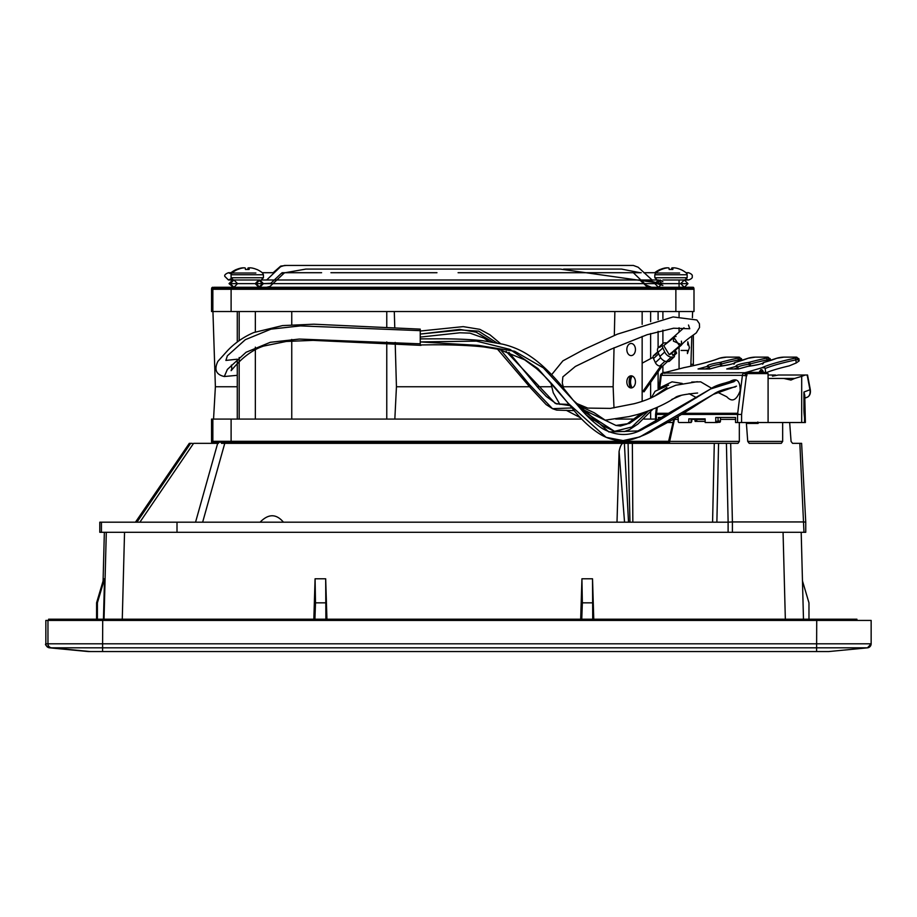 <?xml version="1.0" encoding="UTF-8"?>
<svg xmlns="http://www.w3.org/2000/svg" width="917" height="917" viewBox="0 0 917 917"><rect width="100%" height="100%" fill="white"/><g stroke="black" fill="none" stroke-linecap="round" stroke-linejoin="round"><path stroke-width="1.38" d="M828.693 651.563L867.493 647.826L828.693 651.563L88.307 651.563L49.507 647.826L867.493 647.826A4.046 4.046 90 0 0 871.15 643.803L45.85 643.803L45.85 620.431L871.15 620.431L871.15 643.803L871.15 620.431M632.145 375.981A8.895 6.316 -90 0 0 631.572 386.733M630.151 386.733A8.895 6.316 90 0 1 630.816 375.832M642.576 391.846L658.933 368.6A20.22 14.351 90 0 1 661.214 366.009L662.636 366.009A20.22 14.351 -90 0 0 660.355 368.6L643.998 391.846M662.636 366.009L667.599 361.481M666.797 342.832L664.779 342.832A6.064 3.588 47.5 0 0 663.025 343.451A6.064 3.588 47.5 0 0 662.842 347.921L664.722 351.99A6.064 3.588 47.5 0 0 671.336 357.08L673.617 357.08A2.017 1.192 47.5 0 0 674.201 356.873A2.017 1.192 47.5 0 0 674.259 355.383L676.666 353.183L675.233 350.065M653.133 357.298L642.152 363.166M669.639 360.713A2.017 1.192 -132.5 0 1 669.387 361.275A2.017 1.192 -132.5 0 1 668.802 361.481L666.521 361.481A6.064 3.588 -132.5 0 1 659.908 356.392L658.039 352.323A6.064 3.588 -132.5 0 1 658.211 347.852A6.064 3.588 -132.5 0 1 659.965 347.234L662.257 345.136M671.76 353.045L672.837 355.383L675.244 353.183L676.666 353.183M674.259 355.383L672.837 355.383M674.006 350.489L675.244 353.183M661.214 366.009L659.793 366.009A4.046 2.384 -132.5 0 1 655.38 362.628L660.698 357.756M658.715 353.79L653.5 358.558A4.046 2.384 -132.5 0 1 653.626 355.567A4.046 2.384 -132.5 0 1 654.795 355.166L657.993 352.231M653.5 358.558L655.38 362.628M670.957 353.148L669.25 354.696L663.736 345.617L672.872 338.419M663.736 345.617L673.582 336.963L679.589 345.892L681.216 345.319L670.384 354.294M681.4 341.147L681.663 344.758L673.422 341.147L673.766 336.837L676.07 336.493M458.087 279.994L652.102 279.994L638.152 267.225L633.338 265.437L284.499 265.449L280.579 266.721L266.664 279.994L261.219 279.994L599.374 279.994M458.087 272.716L599.34 272.716M592.05 272.716L472.782 272.716M583.602 272.716L589.631 272.716M558.843 272.716L576.472 272.716M521.704 272.716L536.055 272.716M598.492 272.716L521.143 272.716M260.852 283.628L260.199 283.628M232.677 279.994L229.032 283.628L236.311 283.628M659.357 283.628L647.62 279.994M640.158 272.716L621.508 269.082L563.634 269.082M533.465 269.082L508.499 269.082M476.955 269.082L473.653 269.082M473.378 269.082L470.089 269.082M426.313 269.082L370.055 269.082M233.296 287.216L229.032 283.628L662.899 283.628L560.298 269.082L305.854 269.082L281.301 273.404L270.79 283.284L262.491 283.628L258.846 287.273L263.89 287.273M259.855 279.994L233.927 279.994L237.56 283.628L239.177 283.628L230.282 283.628L263.443 283.628L262.491 283.628L258.858 279.994L255.213 283.628L258.846 287.273L259.786 287.273L263.443 283.628L259.809 279.994L256.164 283.628L259.786 287.273L239.177 287.273M687.418 287.273L679.073 287.273L684.323 287.273L687.968 283.628L662.899 283.628M658.463 287.273L654.818 283.628L658.452 279.994L662.097 283.628L658.463 287.273L684.323 287.273L680.689 283.628L684.334 279.994L687.968 283.628L654.818 283.628L657.019 283.628L660.125 279.994M660.217 279.994L662.899 281.806M662.899 285.451L657.019 283.628M458.66 279.994L460.919 279.994M247.303 279.994L233.869 279.994L230.282 283.628L233.927 287.273L237.56 283.628M245.309 268.073A23.945 9.193 -95.4 0 0 244.38 267.81A23.945 9.067 -95.4 0 1 245.275 268.073L245.447 269.449L249.137 269.449L249.241 268.073L249.137 269.449M244.38 267.81A23.945 22.065 -103 0 0 242.226 268.073A24.002 23.911 178.1 0 0 237.87 269.449L237.87 269.449A24.002 23.911 -178.1 0 1 242.214 268.073A23.945 22.008 -102.8 0 1 244.369 267.81L244.369 267.81M237.686 269.449L237.686 269.449A24.002 24.002 0 0 0 231.898 273.014L255.877 273.014M247.235 269.449L245.401 269.449M249.092 269.449L249.218 268.073L249.08 269.449L247.292 269.449M249.218 268.073A23.945 9.193 95.4 0 1 250.135 267.81A23.945 22.065 103 0 1 252.301 268.073A24.002 23.911 -178.1 0 1 256.657 269.449L256.657 269.449A24.002 23.911 178.1 0 0 252.313 268.073A23.945 22.008 102.8 0 0 250.158 267.81A23.945 9.067 95.4 0 0 249.241 268.073M679.956 287.273L679.073 287.273L679.073 279.994L662.899 279.994M669.032 268.073A23.945 9.193 -95.4 0 0 668.115 267.81A23.945 9.067 -95.4 0 1 669.009 268.073L669.169 269.449L672.86 269.449L672.975 268.073A23.945 9.193 95.4 0 1 673.869 267.81A23.945 22.065 103 0 1 676.024 268.073A24.002 23.911 -178.1 0 1 680.38 269.449L680.391 269.449A24.002 23.911 178.1 0 0 676.035 268.073A23.945 22.008 102.8 0 0 673.88 267.81A23.945 9.067 95.4 0 0 672.975 268.073L672.86 269.449L672.94 268.073L672.814 269.449L671.015 269.449M668.115 267.81A23.945 22.065 -103 0 0 665.948 268.073A24.002 23.911 178.1 0 0 661.604 269.449L661.604 269.449A24.002 23.911 -178.1 0 1 665.937 268.073A23.945 22.008 -102.8 0 1 668.092 267.81L668.092 267.81M661.421 269.449L661.421 269.449A24.002 24.002 0 0 0 655.632 273.014L679.612 273.014M670.957 269.449L669.123 269.449M658.406 279.994L656.755 279.994M667.232 267.89A23.945 9.193 -95.4 0 0 666.865 267.81A23.945 22.065 -103 0 0 664.699 268.073A24.002 23.911 178.1 0 0 660.355 269.449L660.355 269.449A24.002 23.911 -178.1 0 1 664.687 268.073A23.945 22.008 -102.8 0 1 666.842 267.81A23.945 9.067 -95.4 0 1 667.209 267.89M660.171 269.449L660.171 269.449A24.002 24.002 0 0 0 654.749 272.716M671.565 269.449L671.691 268.073A23.945 9.193 95.4 0 1 672.619 267.81A23.945 22.065 103 0 1 673.491 267.89A23.945 22.008 102.8 0 0 672.631 267.81A23.945 9.067 95.4 0 0 671.725 268.073L671.576 269.449M231.084 277.736L231.084 274.756L263.431 274.756L263.431 277.736L231.084 277.736L233.342 279.994L232.62 279.994M243.509 267.89A23.945 9.193 -95.4 0 0 243.131 267.81A23.945 22.065 -103 0 0 240.976 268.073A24.002 23.911 178.1 0 0 236.62 269.449L236.437 269.449A24.002 24.002 0 0 0 231.027 272.716M243.486 267.89A23.945 9.067 -95.4 0 0 243.12 267.81L243.12 267.81A23.945 22.008 -102.8 0 0 240.965 268.073A24.002 23.911 -178.1 0 0 236.609 269.449L236.437 269.449M247.831 269.449L247.968 268.073A23.945 9.193 95.4 0 1 248.897 267.81A23.945 22.065 103 0 1 249.768 267.89A23.945 22.008 102.8 0 0 248.908 267.81A23.945 9.067 95.4 0 0 247.991 268.073L247.842 269.449M420.238 343.818L420.238 330.647L300.363 325.902L270.985 329.146L245.355 339.668L227.324 355.853L225.891 360.427L237.274 359.189L237.274 419.08M237.274 375.317L224.31 376.52C216.08 374.64 213.936 369.597 217.868 361.39L227.634 350.546C234.752 343.05 243.452 337.043 253.734 332.55L282.551 325.592L313.843 324.205L420.25 329.134L420.238 330.647L300.363 325.902L270.985 329.146L245.355 339.668L227.324 355.853L225.891 360.427L237.274 359.189M224.31 376.52L227.37 369.425L246.088 352.254L270.32 342.293L299.355 339.061L420.261 343.818L299.355 339.061L270.32 342.293L246.088 352.254L227.37 369.425L224.31 376.52M683.99 367.648L662.853 373.047L745.166 372.726L746.335 373.379L746.805 375.718L747.068 373.597L768.068 373.597L768.068 378.446L783.794 378.446L790.947 380.062L794.649 378.446L768.068 378.446L783.794 378.446M673.021 422.519L667.553 422.519M655.621 422.519L655.575 414.427L668.952 414.427L655.815 414.427L656.549 413.28L670.969 413.28M804.106 413.498A45.38 31.992 -90 0 0 804.541 417.464L804.553 417.739A48.211 33.986 -90 0 1 803.934 407.159L803.934 392.04L809.952 389.748A8.081 5.536 69.2 0 1 807.086 397.313A8.081 5.536 69.2 0 1 805.699 397.565L804.759 397.921M803.934 397.623L804.759 395.181L803.934 392.04M807.189 375.007L778.395 375.007L807.166 375.007L809.952 389.748L807.166 375.007M804.553 417.739L804.553 422.519L805.378 422.519L801.687 422.519L801.687 376.348L805.206 375.007M775.53 375.007L768.068 375.007L775.53 375.007L772.481 376.165L778.395 375.007M794.649 378.446L801.687 376.348M801.687 422.519L735.549 422.519L735.549 417.464L715.764 417.464L715.764 421.304A1.215 0.86 -90 0 1 714.905 422.519L705.162 422.519L705.162 418.874L688.816 418.874L688.816 422.519L679.061 422.519A1.215 0.86 -90 0 1 678.202 421.304L678.202 417.464L676.482 417.464L678.202 417.464M768.091 378.446L768.091 422.519M663.828 417.464L658.417 417.464L658.417 420.811M660.698 419.401L660.698 417.464M681.56 414.427L738.437 414.427L681.56 414.427M714.905 422.519L717.186 422.519L714.905 422.519M723.547 417.464L727.766 417.464M656.4 414.427L655.815 414.427L656.4 414.427L656.412 422.049L656.4 414.427M661.214 375.821L660.423 375.477L661.272 375.34L659.724 387.811M738.437 414.427L741.589 414.427L738.437 414.427L737.704 413.28L683.44 413.28M737.704 413.28L742.415 375.34L746.392 375.832L741.589 414.427L741.566 422.519M663.633 372.783L662.853 373.047A2.831 1.994 -90 0 0 661.272 375.34L742.415 375.34A2.831 1.994 90 0 1 744.008 373.047L746.805 375.718M747.068 373.597L747.068 372.382L766.36 372.382L747.068 372.382M745.166 372.726L761.649 367.832C764.514 367.671 765.672 367.9 765.133 368.519A75.813 10.259 172.2 0 1 778.9 363.969A75.813 10.259 172.2 0 1 795.83 359.9L796.254 362.949L789.205 365.872A75.813 10.259 -7.8 0 0 766.841 372.428M765.661 372.382L765.133 368.519M763.414 372.382L763.024 371.236L759.574 371.236M759.196 372.382L760.846 369.7A2.831 1.994 -90 0 1 761.236 369.643A2.831 1.994 -90 0 1 763.024 371.236M733.955 364.187L735.342 362.398C733.772 363.843 728.419 365.161 719.283 366.353L709.804 368.966L698.043 368.966L707.523 366.353L708.887 367.935L705.173 368.966M709.804 368.966A1.616 1.123 -105.4 0 0 709.586 368.989L719.352 366.341A1.616 1.616 0 0 0 719.066 366.376L718.871 366.456M739.893 359.556L741.566 360.53M709.036 368.966L709.322 367.683A1.616 1.582 123.4 0 0 708.635 366.582L708.635 366.582A1.616 1.582 123.4 0 0 707.523 366.353A14.156 1.914 172.2 0 1 711.305 364.164A14.156 1.914 172.2 0 1 720.143 362.398L720.762 366.158M762.635 364.187L764.01 362.398C762.44 363.843 757.087 365.161 747.963 366.353L747.928 366.353M747.55 366.456L738.472 368.966L726.722 368.966L736.202 366.353L738.002 367.683A1.616 1.582 123.4 0 0 737.314 366.582L737.314 366.582A1.616 1.582 123.4 0 0 736.202 366.353A14.156 1.914 172.2 0 1 739.985 364.164A14.156 1.914 172.2 0 1 748.811 362.398L749.441 366.158M750.221 363.969A1.616 1.123 -105.4 0 0 748.857 362.387L750.221 363.969A75.813 10.259 172.2 0 1 767.162 359.9L767.369 361.401M721.553 363.969A1.616 1.123 -105.4 0 0 720.189 362.387L721.553 363.969A75.813 10.259 172.2 0 1 738.483 359.9L738.689 361.401M662.853 373.047L661.226 375.832M662.682 373.379L664.023 372.726L662.682 373.379M661.948 373.379L663.633 372.382L666.567 372.382L663.633 372.382M664.779 373.379L664.779 372.382M797.24 359.556L799.188 360.874L796.254 362.949M738.472 368.966A1.616 1.123 -105.4 0 0 738.265 368.989L747.745 366.376A1.616 1.616 0 0 1 747.997 366.33L747.963 366.353C757.568 364.84 762.554 363.74 762.955 363.029L762.738 363.361M719.283 366.353L719.341 366.33C728.889 364.84 733.887 363.74 734.288 363.029L734.07 363.361M748.249 358.226A77.429 10.477 172.2 0 1 735.342 362.398L734.964 362.49M768.572 359.556L770.234 360.53M761.649 367.832A77.429 10.477 172.2 0 1 777.536 362.387A77.429 10.477 172.2 0 1 794.833 358.226A4.447 0.608 -7.8 0 0 795.818 357.985A4.447 0.608 -7.8 0 0 795.75 357.137L783.886 357.137A4.447 0.608 -7.8 0 0 776.917 358.226A77.429 10.477 172.2 0 1 764.01 362.398L763.632 362.49M744.237 373.379L745.922 372.382M768.068 373.597L766.36 372.382M688.816 422.519L691.097 422.519L691.097 418.874M717.186 422.519A1.215 0.86 90 0 0 718.045 421.304L718.045 417.464M720.464 417.464L720.464 421.098L718.607 421.098L718.045 420.307M720.464 421.098A1.215 0.86 90 0 1 719.604 422.313L717.667 422.313M718.607 421.098L718.607 422.313L719.604 422.313M691.097 422.29A1.215 0.86 90 0 0 691.785 421.098L691.785 418.874M103.461 619.216L104.515 578.787L97.397 602.836L97.397 619.216L856.914 619.216L856.914 620.431L856.914 619.216M104.515 578.787L97.362 602.836L97.362 619.216L48.601 619.216L48.601 620.431L48.601 619.216M325.879 619.216L325.684 578.787L315.081 578.787L313.843 619.216M326.933 619.216L325.684 578.787M325.294 602.836L315.505 602.836L314.921 619.216M315.505 602.836L315.081 578.787M103.655 581.584L103.736 578.787L96.606 602.836L96.606 619.216M96.572 619.216L96.606 602.836M103.736 578.787L96.583 602.836M101.432 532.296L99.793 532.296L99.793 522.186L101.432 522.186L101.432 532.296L805.745 532.296L805.745 522.186L803.98 521.945L732.396 521.945L732.396 532.296M728.109 532.296L728.109 522.186L101.432 522.186M716.085 443.335L718.573 443.335L714.286 443.335L712.578 522.186L632.845 522.186L632.363 443.335L221.455 443.335M630.277 522.186L628.512 522.186L624.385 443.335C622.207 442.418 620.431 445.123 619.078 451.451L624.546 522.186M808.977 619.216L808.966 602.836L802.467 580.874M792.632 532.296L801.194 532.296L803.475 619.216L801.194 532.296M592.726 619.216L592.52 578.787L581.928 578.787L580.679 619.216M593.769 619.216L592.52 578.787M592.141 602.836L582.352 602.836L581.768 619.216M582.352 602.836L581.928 578.787M792.552 443.335L801.607 443.335L805.745 522.186L801.607 443.335L792.552 443.335L791.062 441.421L789.663 422.519M782.648 422.519L782.659 441.421L781.307 443.335L749.235 443.335L747.733 441.421L746.335 422.519M739.32 422.519L739.331 441.421L737.979 443.335L668.184 443.335A2.017 1.433 -90 0 0 669.548 441.948L674.442 419.378L678.202 419.378M728.109 522.186L732.396 521.945L730.689 443.335M730.849 443.335L736.66 443.335M749.223 443.335L781.307 443.335L749.223 443.335M218.131 443.335L212.87 443.335A1.215 1.215 90 0 1 211.632 442.235L212.939 442.235L212.859 441.318L211.552 441.318L211.632 442.235A1.215 1.215 90 0 0 212.836 443.335L211.552 441.318L211.552 419.08L581.745 419.08M192.215 443.335L190.644 443.335L192.215 443.335M136.931 522.186L190.644 443.335L189.303 443.335L135.452 522.186L189.303 443.335M195.55 522.186L217.673 443.335L193.602 443.335L139.888 522.186M714.286 443.335L655.323 443.335M671.164 443.335L679.589 443.335M732.901 443.335L731.583 443.335M746.404 423.425L758.118 423.425L757.809 422.015M669.548 441.948L669.754 441.421A2.017 1.421 -90 0 1 668.333 443.335L632.363 443.335M673.857 418.989L668.493 441.788L666.521 443.335L668.184 443.335M674.385 419.367L669.662 441.444M701.723 419.482L697.642 419.482L695.12 421.396L705.162 421.396M697.596 418.874A2.017 1.433 90 0 1 697.619 418.966L694.811 419.378A2.017 1.421 -90 0 1 694.868 418.874M705.162 419.482L697.642 419.482M674.591 418.565A2.017 1.421 90 0 0 674.442 419.378L674.499 418.863A2.017 1.433 -90 0 1 674.58 418.576M628.076 443.335L629.979 522.186M617.003 522.186L619.078 451.451M260.084 522.186C268.429 513.635 276.212 513.635 283.445 522.186M135.693 522.186L139.9 515.962L135.624 522.186M136.759 522.186L140.977 515.962L136.69 522.186M177.004 522.186L177.004 532.296M211.552 419.08L211.552 441.318M615.743 419.08L634.404 419.08M644.032 419.08L655.575 419.08M215.988 443.335L218.475 443.335M221.524 443.335L223.897 443.335M226.728 443.335L231.588 443.335M250.226 443.335L624.385 443.335L231.107 443.335L231.107 442.235L668.321 442.235M674.442 443.335L675.359 443.335M680.196 443.335L680.964 443.335M684.174 443.335L687.005 443.335M689.733 443.335L690.386 443.335M691.945 443.335L691.338 443.335M689.699 443.335L687.12 443.335M683.646 443.335L681.342 443.335M212.939 442.235A1.215 1.215 -90 0 0 214.142 443.335A1.215 1.215 -90 0 1 212.939 442.235L231.107 442.235L231.107 441.318L212.859 441.318L212.859 419.08M230.029 443.335L225.227 443.335M668.596 441.318L231.107 441.318L231.107 419.08M291.755 419.08L291.755 339.439M291.755 324.79L291.755 311.528L642.152 311.528L386.768 311.528L386.768 327.243M237.274 386.756L215.38 386.756L212.939 311.528L237.274 311.528L237.274 342.041M212.836 287.273A1.215 1.215 90 0 0 211.632 288.385L211.552 289.291L212.859 289.291L212.939 288.385L211.632 288.385L212.836 287.273A1.215 1.215 90 0 0 211.632 288.385L211.552 311.528L693.997 311.528L693.997 289.291L675.863 289.291L675.863 288.385L212.939 288.385A1.215 1.215 -90 0 1 214.142 287.273L229.697 287.273L229.686 288.385M692.404 317.718L692.61 311.528L679.073 311.528L679.073 316.491M662.899 318.577L662.899 311.528L658.097 311.528L658.097 319.666M642.152 324.343L642.152 311.528L626.036 311.528M692.713 287.273A1.215 1.215 -90 0 1 693.917 288.385L675.863 288.385L675.852 287.273L692.713 287.273L214.142 287.273A1.215 1.215 -90 0 0 212.939 288.385M693.917 288.385L693.997 289.291L693.917 288.385C691.842 286.803 699.235 287.376 675.852 287.273L218.04 287.273M655.323 287.273L651.872 287.273L655.323 287.273M651.517 287.273L646.221 285.141L633.303 272.716L523.618 272.716M467.922 287.273L266.618 287.273L269.953 286.482L284.579 272.716L321.603 272.716M265.529 287.273L436.24 287.273M265.139 287.273L255.35 287.273L265.139 287.273M232.838 287.273L231.118 287.273M656.572 287.273L469.309 287.273M437.615 287.273L258.548 287.273M231.107 287.273L231.107 289.291L675.863 289.291L675.863 311.528M231.107 311.528L231.107 289.291L212.859 289.291L212.859 311.528M386.768 341.926L386.768 419.08M394.837 419.08L396.442 386.756L395.181 342.408M394.768 327.701L394.299 311.528M614.035 347.738L613.141 386.756L563.13 386.756M551.587 386.756L537.213 386.756M529.613 386.756L396.442 386.756M614.871 311.528L614.321 335.462M613.141 386.756L613.989 407.905M642.152 336.413L642.152 401.382M631.148 343.474A6.064 4.298 -90 0 0 626.838 349.537A6.064 4.298 -90 0 0 631.148 355.601A6.064 4.298 -90 0 0 635.447 349.537A6.064 4.298 -90 0 0 631.148 343.474M631.148 387.948A6.064 4.298 -90 0 0 635.447 381.885A6.064 4.298 -90 0 0 631.148 375.821A6.064 4.298 -90 0 0 626.838 381.885A6.064 4.298 -90 0 0 631.148 387.948M650.623 311.528L650.623 321.661M650.623 333.57L650.623 358.639M650.623 382.435L650.623 398.138M650.623 412.18L650.623 419.08M658.097 388.728L658.097 371.821M658.097 347.967L658.097 331.346M658.097 386.756L659.025 386.756M681.125 350.454L687.532 350.454L687.429 353.561L689.435 347.703L687.819 341.8L687.716 344.952M691.796 336.218L690.891 364.301L691.785 336.23M693.355 334.98L693.355 364.301L690.891 364.301L690.833 366.215M816.726 620.431L816.6 651.563M102.578 651.563L102.704 620.431M47.959 620.431L47.959 643.803A4.046 4.046 -90 0 0 51.616 647.826L90.405 651.563M45.85 643.803L45.85 643.803C44.853 644.525 46.079 645.866 49.507 647.826A4.046 4.046 -90 0 1 45.85 643.803L45.85 620.431M658.933 368.6L660.355 368.6M662.842 347.921L658.039 352.323M671.336 357.08L666.521 361.481M668.802 361.481L673.617 357.08M659.908 356.392L664.722 351.99M665.043 361.218L659.793 366.009M669.25 354.696L679.589 345.892M238.649 273.014L231.898 273.014L231.084 274.756M654.818 277.736L654.818 274.756L687.165 274.756L687.165 277.736L654.818 277.736L657.145 279.994M662.372 273.014L655.632 273.014L654.818 274.756M492.876 342.133L476.164 332.183L459.818 329.398L420.273 334.063L461.102 329.971L478.685 331.163L496.957 342.912M506.115 351.371L555.243 403.4L570.145 405.669M580.14 408.168L615.972 425.454L629.452 423.425L645.43 412.214M658.956 393.714L665.387 389.966M500.613 349.79L529.143 384.246L552.504 408.684L571.956 407.939M582.135 410.403L614.528 431.334L631.859 426.99L648.124 411.297M653.855 396.557L666.9 387.547M420.25 338.889L433.317 338.854C452.631 338.671 469.172 339.29 482.927 340.734L502.631 344.173C513.107 346.615 522.598 350.844 531.115 356.862C540.64 363.338 550.762 372.955 561.491 385.69L573.343 400.374L543.357 367.866L514.689 351.268L478.571 345.411L420.273 341.926L476.416 341.113L509.944 349.388L537.981 368.623L568.437 403.514L606.148 437.329L623.124 440.584L639.791 436.939L713.323 394.379L736.5 386.16M735.182 380.876C722.883 383.031 714.698 385.713 710.641 388.946L657.5 421.384L644.777 428.021C631.16 436.492 616.958 436.63 602.194 428.434C593.998 423.024 585.78 415.286 577.538 405.199L573.343 400.374L608.865 431.964L637.911 430.956L710.641 388.946L734.058 381.655M737.555 422.519L737.555 414.427M657.283 407.446L656.549 413.28M747.08 373.379L746.335 373.379M720.189 362.387A77.429 10.477 172.2 0 1 737.486 358.226A1.616 0.757 78 0 1 738.483 359.9A6.064 0.825 -7.8 0 0 739.836 359.579A6.064 0.825 -7.8 0 0 741.544 358.753A6.064 0.825 -7.8 0 0 739.732 358.421A1.616 1.135 90 0 0 739.457 357.641M721.782 366.021L721.507 363.98L720.498 364.187A12.529 1.696 172.2 0 0 712.669 365.745A12.529 1.696 172.2 0 0 709.208 367.236M709.494 368.966L709.334 367.751M748.857 362.387A77.429 10.477 172.2 0 1 766.154 358.226A4.447 0.608 -7.8 0 0 767.151 357.985A4.447 0.608 -7.8 0 0 767.071 357.137L755.218 357.137A4.447 0.608 -7.8 0 0 748.238 358.226A1.616 1.398 68.5 0 0 747.871 358.306L735.125 362.421A1.616 1.616 0 0 0 734.219 363.075M737.486 358.226A4.447 0.608 -7.8 0 0 738.472 357.985A4.447 0.608 -7.8 0 0 738.403 357.137L726.539 357.137A4.447 0.608 -7.8 0 0 719.57 358.226A77.429 10.477 172.2 0 1 683.073 367.832M711.741 388.338L700.703 381.839L691.716 382.045M689.091 393.702L696.679 397.749M708.383 397.336L704.256 399.972M682.202 383.432L672.035 381.839L660.332 387.513M681.067 395.456L671.817 399.399M729.29 381.701L718.492 385.06M717.438 392.201L726.791 396.786C732.007 402.437 736.466 400.431 740.157 390.768C740.191 380.383 736.603 377.403 729.382 381.839M794.833 358.226A1.616 0.757 78 0 1 795.83 359.9A6.064 0.825 -7.8 0 0 797.182 359.579A6.064 0.825 -7.8 0 0 798.89 358.753A6.064 0.825 -7.8 0 0 797.079 358.421A1.616 1.135 90 0 0 796.804 357.641M766.154 358.226A1.616 0.757 78 0 1 767.162 359.9A6.064 0.825 -7.8 0 0 768.515 359.579A6.064 0.825 -7.8 0 0 770.223 358.753A6.064 0.825 -7.8 0 0 768.412 358.421A1.616 1.135 90 0 0 768.137 357.641M750.461 366.021L750.186 363.98L749.166 364.187A12.529 1.696 172.2 0 0 741.349 365.745A12.529 1.696 172.2 0 0 737.876 367.236M737.314 366.582A1.616 1.616 0 0 1 738.025 367.717L738.196 368.966L738.002 367.751M737.704 368.966L738.002 367.683M737.566 367.935L733.841 368.966M747.55 358.501A1.616 1.398 68.5 0 1 747.871 358.306L755.436 357.114L767.288 357.114L770.223 358.753L770.452 360.45M776.218 358.501A1.616 1.398 68.5 0 1 776.917 358.226M718.871 358.501A1.616 1.398 68.5 0 1 719.57 358.226M718.045 421.304L715.764 421.304M691.785 421.098L691.097 421.098M97.362 619.216L97.362 620.431M810.559 620.431L810.559 619.216M50.733 620.431L50.733 619.216M122.27 619.216L124.54 532.296M783.061 532.296L785.342 619.216M803.98 532.296L799.842 443.335M726.413 443.335L737.967 443.335L726.413 443.335L728.132 522.186M758.118 423.425L758.325 422.519M782.659 441.421L747.733 441.421M720.464 419.378L735.549 419.378M691.785 419.378L694.811 419.378L695.12 421.396M739.331 441.421L669.754 441.421M697.699 419.482L701.665 419.482M716.876 522.186L718.573 443.335M202.646 522.186L224.768 443.335M106.303 532.296L104.034 619.216M103.082 580.874L104.355 532.296L103.082 580.874M88.307 651.563L49.507 647.826M867.493 647.826L871.15 643.803M658.211 347.852L663.025 343.451M669.387 361.275L674.201 356.873M653.626 355.567L657.798 351.75M697.31 381.701L675.806 385.232L669.983 387.673C661.856 390.848 655.953 398.058 634.151 403.721L610.309 408.397L587.705 408.088L575.647 403.056M681.663 344.758C685.274 339.932 698.009 332.195 696.507 332.458L699.556 327.461L699.407 323.712L696.863 319.987L673.089 316.938L617.393 334.155L583.911 349.48L562.889 360.862L551.61 374.721M550.876 382.905L553.226 392.717L559.909 404.443M566.247 410.289L580.45 417.739M591.419 420.066L594.56 420.307M605.186 420.192L629.005 416.593L637.51 414.507C652.537 409.945 665.134 404.294 675.279 397.577C677.136 395.777 684.586 394.264 697.619 393.015M673.766 336.837L683.99 327.782M563.657 388.35L562.304 383.008L562.866 376.864L575.36 366.456L610.63 349.331L647.07 334.728L673.605 328.229L689.756 328.756L688.495 325.042M321.569 279.994L458.913 279.994M594.033 272.716L507.926 272.716M458.351 279.994L595.007 279.994M459.039 272.716L622.379 272.716M657.26 279.994L658.097 279.994M631.034 265.437L627.503 265.437M619.605 265.437L489.598 265.437M451.416 265.437L413.017 265.437M362.284 265.437L329.662 265.437M317.89 265.437L305.659 265.437M304.788 265.437L300.214 265.437M294.311 265.437L289.417 265.437M286.402 265.437L280.728 266.079L273.14 272.716M265.506 279.994L264.91 279.994M264.073 279.994L263.041 279.994M262.491 279.994L261.196 279.994L263.431 277.736M232.723 279.994L233.296 280.052M657.202 287.273L657.833 287.216M263.443 287.273L264.979 287.273M285.405 272.716L286.826 272.716M287.606 272.716L289.955 272.716M639.825 279.994L646.416 286.138L650.382 287.273M652.147 287.273L652.835 287.273M653.5 287.273L655.712 287.273M657.317 287.273L658.108 287.273M232.666 287.273L237.262 287.273M680.907 287.273L682.821 287.273M680.769 287.273L682.661 287.273M686.489 279.353L688.564 279.994L684.953 279.994L688.564 279.994C691.533 278.928 692.748 277.713 692.197 276.361C692.725 275.089 691.51 273.874 688.564 272.716L685.973 272.716L688.564 272.716L686.615 273.277M627.606 272.716L641.201 272.716M643.86 272.716L655.999 272.716M231.222 274L228.448 272.716L232.276 272.716L228.448 272.716C225.49 273.874 224.275 275.089 224.803 276.361L228.448 279.994L233.296 279.994L228.448 279.994L231.279 278.642M284.728 272.716L282.012 272.716L284.728 272.716M274.217 272.716L262.251 272.716L274.217 272.716M658.67 279.994L261.23 279.994M652.95 279.994L653.936 279.994L652.95 279.994M684.334 279.994L671.026 279.994M264.062 287.273L264.99 287.273M330.922 272.716L436.962 272.716M521.269 272.716L522.197 272.716M651.872 287.273L662.899 287.273M263.431 274.756L262.617 273.014A24.002 24.002 0 0 0 256.84 269.449M239.177 311.528L239.177 340.643M239.177 357.504L239.177 419.08M255.35 311.528L255.35 331.897M255.35 347.142L255.35 419.08M687.165 277.736L684.907 279.994M687.165 274.756L686.352 273.014A24.002 24.002 0 0 0 680.563 269.449M662.899 330.12L662.899 343.554M662.899 365.768L662.899 372.497M679.073 327.782L679.073 331.931M679.073 347.165L679.073 368.932M652.377 409.67L637.934 424.021L629.601 429.546L624.523 431.517L614.528 431.334L602.125 425.419L586.41 415.08M508.889 352.323L537.935 387.593L546.268 396.465L556.481 403.904L569.17 404.431M577.401 405.05L594.159 412.719L605.69 420.502L615.972 425.454L620.534 426.015L627.01 424.055L641.166 413.498M420.273 337.089L459.933 332.791L469.94 333.135L483.97 338.109L488.83 341.479M497.404 349.045L530.805 388.178L546.154 404.592L552.504 408.684L556.63 410.105L574.157 410.633M420.273 331.026L463.2 326.624L479.843 329.341L489.93 334.785L500.59 343.692M651.322 397.806L655.082 391.284L668.585 385.14M231.416 365.069L231.818 368.485L231.118 370.663C231.829 370.273 244.713 352.185 263.626 346.076L286.287 341.456L313.064 340.367L420.96 345.365M735.365 386.928C724.682 388.819 717.335 391.307 713.323 394.379L699.591 403.01C692.278 407.79 678.179 417.097 660.263 426.382L653.351 430.13C649.958 432.641 643.505 435.541 634.002 438.83C623.262 442.177 612.476 440.951 601.644 435.139C591.591 429.202 581.848 420.33 572.414 408.512L559.989 393.404C551.381 382.962 543.414 374.594 536.101 368.267L524.581 359.785L499.352 349.48L484.016 346.97C470.283 345.48 453.365 344.746 433.271 344.781L420.25 344.952M804.759 395.181L805.378 422.519M804.759 398.196L807.086 397.313C809.768 396.052 810.834 393.45 810.284 389.53L807.545 375.007M662.487 373.104A2.831 2.831 0 0 0 660.423 375.477L658.842 388.281M656.4 407.87L655.586 414.427M683.532 367.728C699.178 364.611 711.076 361.47 719.192 358.306L726.757 357.114L738.621 357.114L741.544 358.753L741.784 360.45M709.517 368.966L709.345 367.717A1.616 1.616 0 0 0 708.635 366.582L709.139 367.453M799.188 360.874L798.89 358.753L795.967 357.114L784.104 357.114L776.539 358.306L763.804 362.421A1.616 1.616 0 0 0 762.898 363.075M805.745 522.186L805.745 532.296M702.239 419.482L702.135 419.035A2.017 2.017 0 0 0 702.09 418.874M211.552 289.291L211.552 311.528M693.997 289.291L693.997 311.528M215.38 386.756L213.546 419.08"/></g></svg>
